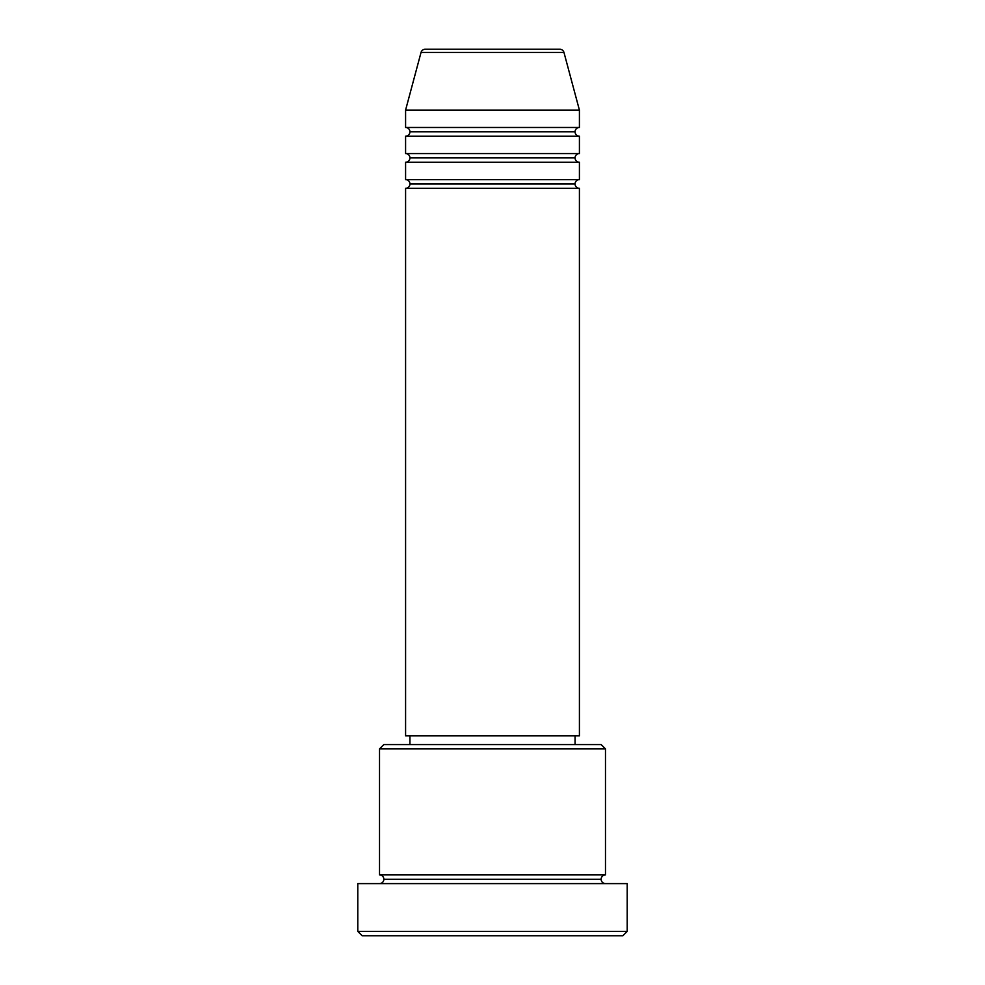 <?xml version="1.0" encoding="UTF-8"?>
<svg xmlns="http://www.w3.org/2000/svg" width="985" height="985" viewBox="0 0 985 985"><rect width="100%" height="100%" fill="white"/><g stroke="black" fill="none" stroke-linecap="round" stroke-linejoin="round"><path stroke-width="0.74" stroke-dasharray="4.92 3.69" d="M405.586 188.307L579.414 188.307L405.586 188.307M575.068 183.961L409.932 183.961L575.068 183.961M579.414 179.615L405.586 179.615L579.414 179.615M405.586 162.229L579.414 162.229L405.586 162.229M575.068 157.895L409.932 157.895L575.068 157.895M579.414 153.549L405.586 153.549L579.414 153.549M405.586 136.164L579.414 136.164L405.586 136.164M575.068 131.818L409.932 131.818L575.068 131.818M579.414 127.471L405.586 127.471L579.414 127.471M379.52 883.607L627.211 883.607L379.52 883.607M601.145 879.26L383.854 879.26L601.145 879.26M605.479 874.914L379.52 874.914L605.479 874.914M409.932 744.549L601.145 744.549L409.932 744.549M575.068 735.857L409.932 735.857L575.068 735.857M405.586 110.086L579.414 110.086L405.586 110.086M421.026 52.476L563.974 52.476L421.026 52.476M425.224 49.25L559.775 49.25L425.224 49.25M362.135 935.75L622.865 935.75L362.135 935.75M627.211 931.404L357.789 931.404L627.211 931.404M379.52 748.895L605.479 748.895L379.52 748.895M405.586 735.857L579.414 735.857L405.586 735.857M409.932 735.857L573.479 735.857L409.932 735.857"/><path stroke-width="1.48" d="M405.586 136.164L579.414 136.164L579.414 153.549L405.586 153.549L579.414 153.549A4.346 4.346 0 0 0 575.068 157.895L409.932 157.895A4.346 4.346 0 0 0 405.586 153.549L405.586 136.164A4.346 4.346 0 0 0 409.932 131.818L575.068 131.818L409.932 131.818A4.346 4.346 0 0 0 405.586 127.471L579.414 127.471A4.346 4.346 0 0 0 575.068 131.818A4.346 4.346 0 0 0 579.414 136.164L405.586 136.164L405.586 153.549A4.346 4.346 0 0 1 409.932 157.895A4.346 4.346 0 0 1 405.586 162.229L405.586 179.615A4.346 4.346 0 0 1 409.932 183.961A4.346 4.346 0 0 1 405.586 188.307L405.586 735.857L579.414 735.857L579.414 188.307A4.346 4.346 0 0 1 575.068 183.961A4.346 4.346 0 0 1 579.414 179.615L579.414 162.229A4.346 4.346 0 0 1 575.068 157.895A4.346 4.346 0 0 1 579.414 153.549L579.414 136.164A4.346 4.346 0 0 1 575.068 131.818A4.346 4.346 0 0 1 579.414 127.471L579.414 110.086L563.974 52.476A4.346 4.346 0 0 0 559.775 49.25L425.224 49.25A4.346 4.346 0 0 0 421.026 52.476L563.974 52.476A4.346 4.346 0 0 0 559.775 49.25L425.224 49.25A4.346 4.346 0 0 0 421.026 52.476L405.586 110.086L579.414 110.086L563.974 52.476L421.026 52.476L405.586 110.086L405.586 127.471A4.346 4.346 0 0 1 409.932 131.818A4.346 4.346 0 0 1 405.611 136.164M605.479 748.895L601.145 744.549L383.854 744.549L379.52 748.895L605.479 748.895L379.52 748.895L379.52 874.914A4.346 4.346 0 0 1 383.854 879.26A4.346 4.346 0 0 1 379.52 883.607A4.346 4.346 0 0 0 383.854 879.26A4.346 4.346 0 0 0 379.52 874.914L605.479 874.914L605.479 748.895L605.479 874.914A4.346 4.346 0 0 0 601.145 879.26A4.346 4.346 0 0 1 605.479 874.914L379.52 874.914L379.52 748.895L383.854 744.549L601.145 744.549L605.479 748.895M357.789 931.404L362.135 935.75L622.865 935.75L627.211 931.404L357.789 931.404L627.211 931.404L627.211 883.607L357.789 883.607L357.789 931.404L357.789 883.607L627.211 883.607L627.211 931.404L622.865 935.75L362.135 935.75L357.789 931.404M605.479 883.607A4.346 4.346 0 0 1 601.145 879.26L383.854 879.26L601.145 879.26A4.346 4.346 0 0 0 605.479 883.607M405.586 179.615L579.414 179.615A4.346 4.346 0 0 0 575.068 183.961L409.932 183.961A4.346 4.346 0 0 0 405.586 179.615L405.586 162.229A4.346 4.346 0 0 0 409.932 157.895L575.068 157.895A4.346 4.346 0 0 0 579.414 162.229L405.586 162.229L579.414 162.229L579.414 179.615L405.586 179.615M579.414 188.307L405.586 188.307L405.586 735.857L579.414 735.857L579.414 188.307L405.586 188.307A4.346 4.346 0 0 0 409.932 183.961L575.068 183.961A4.346 4.346 0 0 0 579.389 188.307M575.068 744.549L575.068 735.857L575.068 744.549M409.932 735.857L409.932 744.549L409.932 735.857M579.414 110.086L405.586 110.086L405.586 127.471L579.414 127.471L579.414 110.086"/></g></svg>
